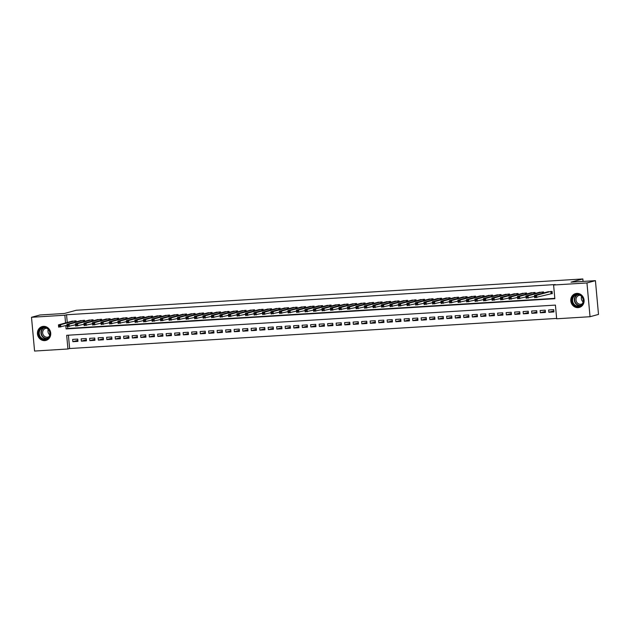 <?xml version="1.0" encoding="UTF-8"?>
<svg xmlns="http://www.w3.org/2000/svg" width="630" height="630" viewBox="0 0 630 630"><rect width="100%" height="100%" fill="white"/><g stroke="black" fill="none" stroke-linecap="round" stroke-linejoin="round"><path stroke-width="0.94" d="M43.438 326.371A7.166 6.623 74.8 0 1 50.628 332.412A7.166 6.623 74.8 0 1 45.966 340.405A7.166 6.623 74.8 0 1 44.738 340.602A7.166 6.623 74.8 0 1 37.548 334.561A7.166 6.623 74.8 0 1 42.21 326.568A7.166 6.623 74.8 0 1 43.438 326.371M576.797 293.399A7.166 6.623 74.8 0 1 583.986 299.439A7.166 6.623 74.8 0 1 579.324 307.432A7.166 6.623 74.8 0 1 578.096 307.637A7.166 6.623 74.8 0 1 570.906 301.597A7.166 6.623 74.8 0 1 575.568 293.604A7.166 6.623 74.8 0 1 576.797 293.399M31.5 317.284L39.966 314.984L64.402 313.48L76.261 310.259L582.845 278.948L570.993 282.161L595.429 280.657L598.5 314.417L590.034 316.717L556.668 318.78L555.424 305.093L66.686 335.302L67.938 348.988L34.571 351.052L31.5 317.284L64.858 315.22L65.559 322.93M68.418 335.191L69.631 348.532L556.636 318.426M69.631 348.532L67.938 348.988M76.175 321.828L76.08 320.827L71.009 321.45M84.672 321.3L84.585 320.308L79.506 320.922M93.169 320.78L93.082 319.78L88.011 320.394M101.674 320.253L101.58 319.252L96.508 319.875M110.171 319.725L110.085 318.725L105.005 319.347M118.668 319.205L118.582 318.205L113.51 318.819M127.173 318.678L127.079 317.677L122.007 318.3M135.671 318.15L135.584 317.15L130.505 317.772M144.168 317.622L144.081 316.63L139.01 317.244M152.673 317.103L152.578 316.102L147.507 316.717M161.17 316.575L161.083 315.575L156.004 316.197M169.667 316.047L169.58 315.047L164.509 315.669M178.172 315.528L178.077 314.527L173.006 315.142M186.669 315L186.582 314L181.503 314.622M195.166 314.472L195.079 313.472L190.008 314.094M203.671 313.945L203.577 312.952L198.505 313.567M212.168 313.425L212.082 312.425L207.002 313.039M220.665 312.897L220.579 311.897L215.507 312.519M229.17 312.37L229.076 311.37L224.004 311.992M237.667 311.85L237.581 310.85L232.501 311.464M246.165 311.322L246.078 310.322L241.007 310.944M254.67 310.795L254.575 309.795L249.504 310.417M263.167 310.267L263.08 309.275L258.001 309.889M271.664 309.747L271.577 308.747L266.506 309.361M280.169 309.22L280.074 308.22L275.003 308.842M288.666 308.692L288.579 307.692L283.5 308.314M297.163 308.172L297.077 307.172L292.005 307.786M305.668 307.645L305.574 306.645L300.502 307.267M314.165 307.117L314.079 306.117L308.999 306.739M322.662 306.589L322.576 305.589L317.504 306.211M331.167 306.07L331.073 305.07L326.001 305.684M339.664 305.542L339.578 304.542L334.498 305.164M348.162 305.014L348.075 304.014L343.003 304.636M356.667 304.495L356.572 303.495L351.501 304.109M365.164 303.967L365.077 302.967L359.998 303.589M373.661 303.44L373.574 302.439L368.503 303.061M382.166 302.912L382.071 301.912L377 302.534M390.663 302.392L390.576 301.392L385.497 302.006M399.16 301.864L399.073 300.864L394.002 301.486M407.665 301.337L407.571 300.337L402.499 300.959M416.162 300.817L416.076 299.817L410.996 300.431M424.659 300.289L424.573 299.289L419.501 299.911M433.164 299.762L433.07 298.762L427.998 299.384M441.661 299.234L441.575 298.234L436.495 298.856M450.159 298.714L450.072 297.714L445.001 298.329M458.664 298.187L458.569 297.187L453.498 297.809M467.161 297.659L467.074 296.659L461.995 297.281M475.658 297.139L475.571 296.139L470.5 296.754M484.163 296.612L484.068 295.612L478.997 296.234M492.66 296.084L492.573 295.084L487.502 295.706M501.157 295.557L501.07 294.557L495.999 295.179M509.662 295.037L509.568 294.037L504.496 294.651M518.159 294.509L518.073 293.509L513.001 294.131M526.656 293.982L526.57 292.981L521.498 293.604M535.161 293.462L535.067 292.462L529.995 293.076M543.659 292.934L543.572 291.934L538.5 292.556M553.841 310.897L548.84 312.26L553.935 311.945L553.731 309.661L548.628 309.976L548.84 312.26M545.344 311.425L540.335 312.779L545.438 312.464L545.234 310.188L540.13 310.503L540.335 312.779M536.839 311.952L531.838 313.307L536.941 312.992L536.728 310.708L531.633 311.023L531.838 313.307M528.342 312.472L523.341 313.834L528.436 313.519L528.231 311.236L523.128 311.551L523.341 313.834M519.845 313L514.836 314.362L519.939 314.047L519.734 311.763L514.631 312.078L514.836 314.362M511.34 313.527L506.339 314.882L511.442 314.567L511.229 312.291L506.134 312.606L506.339 314.882M502.842 314.047L497.842 315.409L502.937 315.094L502.732 312.811L497.629 313.126L497.842 315.409M494.345 314.575L489.337 315.937L494.44 315.622L494.235 313.338L489.132 313.653L489.337 315.937M485.84 315.102L480.84 316.457L485.943 316.142L485.73 313.866L480.635 314.181L480.84 316.457M477.343 315.63L472.342 316.984L477.438 316.669L477.233 314.386L472.13 314.701L472.342 316.984M468.846 316.15L463.837 317.512L468.94 317.197L468.736 314.913L463.633 315.228L463.837 317.512M460.341 316.677L455.34 318.04L460.443 317.725L460.231 315.441L455.136 315.756L455.34 318.04M451.844 317.205L446.843 318.559L451.938 318.245L451.734 315.969L446.631 316.284L446.843 318.559M443.347 317.725L438.338 319.087L443.441 318.772L443.237 316.488L438.134 316.803L438.338 319.087M434.842 318.252L429.841 319.615L434.944 319.3L434.731 317.016L429.636 317.331L429.841 319.615M426.345 318.78L421.344 320.135L426.439 319.82L426.234 317.544L421.131 317.859L421.344 320.135M417.848 319.308L412.839 320.662L417.942 320.347L417.737 318.063L412.634 318.378L412.839 320.662M409.342 319.827L404.342 321.19L409.445 320.875L409.232 318.591L404.137 318.906L404.342 321.19M400.845 320.355L395.845 321.717L400.94 321.402L400.735 319.119L395.632 319.434L395.845 321.717M392.348 320.883L387.34 322.237L392.443 321.922L392.238 319.646L387.135 319.961L387.34 322.237M383.843 321.402L378.843 322.765L383.946 322.45L383.733 320.166L378.638 320.481L378.843 322.765M375.346 321.93L370.345 323.292L375.441 322.977L375.236 320.694L370.133 321.009L370.345 323.292M366.849 322.458L361.841 323.812L366.943 323.497L366.739 321.221L361.636 321.536L361.841 323.812M358.344 322.985L353.343 324.34L358.446 324.025L358.234 321.741L353.139 322.056L353.343 324.34M349.847 323.505L344.846 324.867L349.941 324.552L349.737 322.269L344.634 322.584L344.846 324.867M341.35 324.033L336.341 325.395L341.444 325.08L341.239 322.796L336.136 323.111L336.341 325.395M332.845 324.56L327.844 325.915L332.947 325.6L332.734 323.324L327.639 323.639L327.844 325.915M324.348 325.08L319.347 326.442L324.442 326.127L324.237 323.844L319.134 324.159L319.347 326.442M315.85 325.608L310.842 326.97L315.945 326.655L315.732 324.371L310.637 324.686L310.842 326.97M307.345 326.135L302.345 327.49L307.448 327.175L307.235 324.899L302.14 325.214L302.345 327.49M298.848 326.663L293.848 328.017L298.943 327.702L298.738 325.419L293.635 325.734L293.848 328.017M290.351 327.183L285.343 328.545L290.446 328.23L290.233 325.946L285.138 326.261L285.343 328.545M281.846 327.71L276.846 329.073L281.949 328.758L281.736 326.474L276.641 326.789L276.846 329.073M273.349 328.238L268.349 329.592L273.444 329.277L273.239 327.002L268.136 327.316L268.349 329.592M264.852 328.766L259.843 330.12L264.947 329.805L264.734 327.521L259.639 327.836L259.843 330.12M256.347 329.285L251.346 330.648L256.449 330.333L256.237 328.049L251.142 328.364L251.346 330.648M247.85 329.813L242.849 331.167L247.944 330.852L247.74 328.577L242.637 328.892L242.849 331.167M239.353 330.341L234.344 331.695L239.447 331.38L239.235 329.096L234.139 329.411L234.344 331.695M230.848 330.86L225.847 332.223L230.95 331.908L230.737 329.624L225.642 329.939L225.847 332.223M222.351 331.388L217.35 332.75L222.445 332.435L222.24 330.151L217.137 330.466L217.35 332.75M213.853 331.916L208.845 333.27L213.948 332.955L213.735 330.679L208.64 330.994L208.845 333.27M205.348 332.443L200.348 333.798L205.451 333.483L205.238 331.199L200.143 331.514L200.348 333.798M196.851 332.963L191.851 334.325L196.946 334.01L196.741 331.726L191.638 332.041L191.851 334.325M188.354 333.49L183.346 334.845L188.449 334.53L188.236 332.254L183.141 332.569L183.346 334.845M179.849 334.018L174.849 335.373L179.952 335.058L179.739 332.774L174.644 333.089L174.849 335.373M171.352 334.538L166.352 335.9L171.447 335.585L171.242 333.301L166.139 333.616L166.352 335.9M162.855 335.065L157.846 336.428L162.949 336.113L162.737 333.829L157.642 334.144L157.846 336.428M154.35 335.593L149.349 336.948L154.452 336.633L154.24 334.357L149.145 334.672L149.349 336.948M145.853 336.121L140.852 337.475L145.947 337.16L145.743 334.877L140.64 335.191L140.852 337.475M137.356 336.641L132.347 338.003L137.45 337.688L137.238 335.404L132.143 335.719L132.347 338.003M128.851 337.168L123.85 338.523L128.953 338.208L128.74 335.932L123.645 336.247L123.85 338.523M120.354 337.696L115.353 339.05L120.448 338.735L120.243 336.452L115.14 336.767L115.353 339.05M111.856 338.216L106.848 339.578L111.951 339.263L111.738 336.979L106.643 337.294L106.848 339.578M103.352 338.743L98.351 340.106L103.454 339.791L103.241 337.507L98.146 337.822L98.351 340.106M94.854 339.271L89.854 340.625L94.949 340.31L94.744 338.034L89.641 338.349L89.854 340.625M86.357 339.798L81.349 341.153L86.452 340.838L86.239 338.554L81.144 338.869L81.349 341.153M77.742 339.082L72.647 339.397L72.852 341.68L77.955 341.365L77.742 339.082M65.811 325.647L66.111 328.915L554.841 298.707L553.597 285.012L555.29 284.555L66.552 314.764L67.252 322.466M67.63 326.584L67.804 328.45L554.809 298.352M550.785 293.785L552.274 293.69L552.069 291.406L546.998 292.029M583.073 281.421L582.845 278.948M595.429 280.657L586.955 282.949L590.034 316.717M66.552 314.764L64.858 315.22M553.597 285.012L586.955 282.949M67.804 328.45L66.111 328.915M77.852 340.318L72.852 341.68M552.258 293.501L534.642 297.722L534.437 295.439L548.454 291.635M534.689 296.202L534.437 295.439L536.555 295.305L536.768 297.588L535.626 297.061L535.539 296.147L534.689 296.202L534.775 297.116L535.626 297.061M550.581 291.501L536.555 295.305L535.539 296.147M534.642 297.722L534.775 297.116M577.159 294.289A6.198 5.733 74.8 0 1 583.451 300.093A6.198 5.733 74.8 0 1 578.277 306.605A6.198 5.733 74.8 0 1 571.977 300.801A6.198 5.733 74.8 0 1 577.159 294.289M578.403 306.101A5.741 5.308 -105.2 0 0 579.387 305.944A5.741 5.308 -105.2 0 0 583.128 299.534A5.741 5.308 -105.2 0 0 577.363 294.698A5.741 5.308 -105.2 0 0 576.379 294.856A5.741 5.308 -105.2 0 0 572.646 301.266A5.741 5.308 -105.2 0 0 578.403 306.101M582.348 303.731A4.52 4.182 74.8 0 1 576.072 300.455A4.52 4.182 74.8 0 1 580.049 295.273M576.694 293.407A7.119 6.583 -105.2 0 0 575.851 293.572A7.119 6.583 -105.2 0 0 571.221 301.518A7.119 6.583 -105.2 0 0 578.364 307.519A7.119 6.583 -105.2 0 0 579.584 307.314A7.119 6.583 -105.2 0 0 580.395 307.03M583.096 301.872A4.52 4.182 74.8 0 1 581.632 296.494M49.045 330.025A6.198 5.733 74.8 0 1 47.715 338.57A6.198 5.733 74.8 0 1 39.666 336.798A6.198 5.733 74.8 0 1 41.005 328.254A6.198 5.733 74.8 0 1 49.045 330.025M40.186 336.507A5.741 5.308 -105.2 0 0 46.029 338.909A5.741 5.308 -105.2 0 0 48.864 330.23A5.741 5.308 -105.2 0 0 43.021 327.828A5.741 5.308 -105.2 0 0 40.186 336.507M49.731 334.845A4.52 4.182 74.8 0 1 48.274 329.459M48.983 336.696A4.52 4.182 74.8 0 1 43.423 335.207A4.52 4.182 74.8 0 1 46.691 328.238M43.336 326.379A7.119 6.583 -105.2 0 0 42.493 326.545A7.119 6.583 -105.2 0 0 38.973 337.302A7.119 6.583 -105.2 0 0 46.226 340.287A7.119 6.583 -105.2 0 0 47.037 340.003M534.524 296.415L526.144 298.242L525.932 295.966L539.957 292.155M526.192 296.73L525.932 295.966L528.058 295.832L528.263 298.116L527.129 297.588L527.042 296.675L526.192 296.73L526.278 297.643L527.129 297.588M542.083 292.029L528.058 295.832L527.042 296.675M526.144 298.242L526.278 297.643M526.026 296.943L517.639 298.77L517.435 296.486L531.46 292.682M517.695 297.25L517.435 296.486L519.561 296.36L519.766 298.636L518.624 298.116L518.545 297.202L517.695 297.25L517.773 298.163L518.624 298.116M533.578 292.548L519.561 296.36L518.545 297.202M517.639 298.77L517.773 298.163M517.521 297.462L509.142 299.297L508.938 297.014L522.955 293.21M509.19 297.777L508.938 297.014L511.056 296.88L511.269 299.163L510.127 298.636L510.04 297.722L509.19 297.777L509.276 298.691L510.127 298.636M525.081 293.076L511.056 296.88L510.04 297.722M509.142 299.297L509.276 298.691M509.024 297.99L500.645 299.817L500.433 297.541L514.458 293.73M500.692 298.305L500.433 297.541L502.559 297.407L502.764 299.691L501.63 299.163L501.543 298.25L500.692 298.305L500.779 299.218L501.63 299.163M516.584 293.604L502.559 297.407L501.543 298.25M500.645 299.817L500.779 299.218M500.519 298.518L492.14 300.345L491.935 298.061L505.961 294.257M492.195 298.833L491.935 298.061L494.062 297.935L494.266 300.211L493.125 299.691L493.046 298.777L492.195 298.833L492.274 299.738L493.125 299.691M508.079 294.123L494.062 297.935L493.046 298.777M492.14 300.345L492.274 299.738M492.022 299.045L483.643 300.872L483.438 298.589L497.456 294.785M483.69 299.352L483.438 298.589L485.557 298.455L485.769 300.738L484.627 300.211L484.541 299.305L483.69 299.352L483.777 300.266L484.627 300.211M499.582 294.651L485.557 298.455L484.541 299.305M483.643 300.872L483.777 300.266M483.525 299.565L475.146 301.4L474.933 299.116L488.959 295.312M475.193 299.88L474.933 299.116L477.06 298.982L477.264 301.266L476.13 300.738L476.044 299.825L475.193 299.88L475.28 300.793L476.13 300.738M491.085 295.179L477.06 298.982L476.044 299.825M475.146 301.4L475.28 300.793M475.02 300.093L466.641 301.92L466.436 299.644L480.462 295.832M466.696 300.408L466.436 299.644L468.562 299.51L468.767 301.794L467.625 301.266L467.547 300.352L466.696 300.408L466.775 301.321L467.625 301.266M482.58 295.706L468.562 299.51L467.547 300.352M466.641 301.92L466.775 301.321M466.523 300.62L458.144 302.447L457.939 300.163L471.957 296.36M458.191 300.927L457.939 300.163L460.058 300.037L460.27 302.313L459.128 301.794L459.042 300.88L458.191 300.927L458.278 301.841L459.128 301.794M474.083 296.226L460.058 300.037L459.042 300.88M458.144 302.447L458.278 301.841M458.026 301.14L449.647 302.975L449.434 300.691L463.459 296.887M449.694 301.455L449.434 300.691L451.56 300.557L451.765 302.841L450.631 302.313L450.544 301.4L449.694 301.455L449.781 302.368L450.631 302.313M465.586 296.754L451.56 300.557L450.544 301.4M449.647 302.975L449.781 302.368M449.521 301.668L441.142 303.495L440.937 301.219L454.962 297.407M441.197 301.983L440.937 301.219L443.063 301.085L443.268 303.369L442.126 302.841L442.047 301.927L441.197 301.983L441.276 302.896L442.126 302.841M457.081 297.281L443.063 301.085L442.047 301.927M441.142 303.495L441.276 302.896M441.024 302.195L432.645 304.022L432.44 301.738L446.457 297.935M432.692 302.51L432.44 301.738L434.558 301.613L434.771 303.888L433.629 303.369L433.542 302.455L432.692 302.51L432.778 303.416L433.629 303.369M448.584 297.801L434.558 301.613L433.542 302.455M432.645 304.022L432.778 303.416M432.526 302.723L424.147 304.55L423.935 302.266L437.96 298.462M424.195 303.03L423.935 302.266L426.061 302.132L426.266 304.416L425.132 303.888L425.045 302.983L424.195 303.03L424.281 303.943L425.132 303.888M440.087 298.329L426.061 302.132L425.045 302.983M424.147 304.55L424.281 303.943M424.022 303.243L415.642 305.077L415.438 302.794L429.463 298.99M415.698 303.558L415.438 302.794L417.564 302.66L417.769 304.944L416.627 304.416L416.548 303.502L415.698 303.558L415.776 304.471L416.627 304.416M431.581 298.856L417.564 302.66L416.548 303.502M415.642 305.077L415.776 304.471M415.524 303.77L407.145 305.597L406.941 303.321L420.958 299.51M407.193 304.085L406.941 303.321L409.059 303.188L409.272 305.471L408.13 304.944L408.043 304.03L407.193 304.085L407.279 304.999L408.13 304.944M423.084 299.384L409.059 303.188L408.043 304.03M407.145 305.597L407.279 304.999M407.027 304.298L398.648 306.125L398.436 303.841L412.461 300.037M398.695 304.605L398.436 303.841L400.562 303.715L400.767 305.991L399.633 305.471L399.546 304.558L398.695 304.605L398.782 305.518L399.633 305.471M414.587 299.904L400.562 303.715L399.546 304.558M398.648 306.125L398.782 305.518M398.522 304.818L390.143 306.652L389.939 304.369L403.964 300.565M390.198 305.133L389.939 304.369L392.065 304.235L392.269 306.519L391.128 305.991L391.049 305.077L390.198 305.133L390.277 306.046L391.128 305.991M406.082 300.431L392.065 304.235L391.049 305.077M390.143 306.652L390.277 306.046M390.025 305.345L381.646 307.172L381.441 304.896L395.459 301.085M381.693 305.66L381.441 304.896L383.56 304.762L383.772 307.046L382.63 306.519L382.544 305.605L381.693 305.66L381.78 306.574L382.63 306.519M397.585 300.959L383.56 304.762L382.544 305.605M381.646 307.172L381.78 306.574M381.528 305.873L373.149 307.7L372.936 305.416L386.962 301.613M373.196 306.188L372.936 305.416L375.063 305.29L375.267 307.566L374.133 307.046L374.047 306.133L373.196 306.188L373.283 307.093L374.133 307.046M389.088 301.479L375.063 305.29L374.047 306.133M373.149 307.7L373.283 307.093M373.023 306.4L364.644 308.227L364.439 305.944L378.465 302.14M364.699 306.708L364.439 305.944L366.565 305.81L366.77 308.094L365.628 307.566L365.55 306.66L364.699 306.708L364.778 307.621L365.628 307.566M380.583 302.006L366.565 305.81L365.55 306.66M364.644 308.227L364.778 307.621M364.526 306.92L356.147 308.755L355.942 306.471L369.96 302.668M356.194 307.235L355.942 306.471L358.06 306.337L358.273 308.621L357.131 308.094L357.045 307.18L356.194 307.235L356.281 308.149L357.131 308.094M372.086 302.534L358.06 306.337L357.045 307.18M356.147 308.755L356.281 308.149M356.029 307.448L347.65 309.275L347.437 306.999L361.462 303.188M347.697 307.763L347.437 306.999L349.563 306.865L349.768 309.149L348.634 308.621L348.548 307.708L347.697 307.763L347.784 308.676L348.634 308.621M363.589 303.061L349.563 306.865L348.548 307.708M347.65 309.275L347.784 308.676M347.524 307.975L339.145 309.802L338.94 307.519L352.965 303.715M339.2 308.283L338.94 307.519L341.066 307.393L341.271 309.669L340.129 309.149L340.05 308.235L339.2 308.283L339.279 309.196L340.129 309.149M355.084 303.581L341.066 307.393L340.05 308.235M339.145 309.802L339.279 309.196M339.027 308.495L330.648 310.33L330.443 308.046L344.46 304.243M330.695 308.81L330.443 308.046L332.561 307.912L332.774 310.196L331.632 309.669L331.545 308.755L330.695 308.81L330.781 309.724L331.632 309.669M346.587 304.109L332.561 307.912L331.545 308.755M330.648 310.33L330.781 309.724M330.529 309.023L322.15 310.85L321.938 308.574L335.963 304.762M322.198 309.338L321.938 308.574L324.064 308.44L324.269 310.724L323.135 310.196L323.048 309.283L322.198 309.338L322.284 310.251L323.135 310.196M338.089 304.636L324.064 308.44L323.048 309.283M322.15 310.85L322.284 310.251M322.024 309.55L313.645 311.377L313.441 309.094L327.466 305.29M313.701 309.865L313.441 309.094L315.567 308.968L315.772 311.252L314.63 310.724L314.551 309.81L313.701 309.865L313.779 310.771L314.63 310.724M329.584 305.156L315.567 308.968L314.551 309.81M313.645 311.377L313.779 310.771M313.527 310.078L305.148 311.905L304.944 309.621L318.961 305.818M305.196 310.385L304.944 309.621L307.062 309.495L307.275 311.771L306.133 311.244L306.046 310.338L305.196 310.385L305.282 311.299L306.133 311.244M321.087 305.684L307.062 309.495L306.046 310.338M305.148 311.905L305.282 311.299M305.03 310.598L296.651 312.433L296.439 310.149L310.464 306.345M296.698 310.913L296.439 310.149L298.565 310.015L298.77 312.299L297.636 311.771L297.549 310.858L296.698 310.913L296.785 311.826L297.636 311.771M312.59 306.211L298.565 310.015L297.549 310.858M296.651 312.433L296.785 311.826M296.525 311.125L288.146 312.952L287.941 310.677L301.967 306.865M288.201 311.44L287.941 310.677L290.068 310.543L290.273 312.827L289.131 312.299L289.052 311.385L288.201 311.44L288.28 312.354L289.131 312.299M304.085 306.739L290.068 310.543L289.052 311.385M288.146 312.952L288.28 312.354M288.028 311.653L279.649 313.48L279.444 311.196L293.462 307.393M279.696 311.96L279.444 311.196L281.563 311.07L281.775 313.346L280.634 312.827L280.547 311.913L279.696 311.96L279.783 312.874L280.634 312.827M295.588 307.259L281.563 311.07L280.547 311.913M279.649 313.48L279.783 312.874M279.531 312.173L271.152 314.008L270.939 311.724L284.965 307.92M271.199 312.488L270.939 311.724L273.066 311.59L273.27 313.874L272.136 313.346L272.05 312.433L271.199 312.488L271.286 313.401L272.136 313.346M287.091 307.786L273.066 311.59L272.05 312.433M271.152 314.008L271.286 313.401M271.026 312.7L262.647 314.527L262.442 312.252L276.468 308.44M262.702 313.016L262.442 312.252L264.568 312.118L264.773 314.401L263.631 313.874L263.553 312.96L262.702 313.016L262.781 313.929L263.631 313.874M278.586 308.314L264.568 312.118L263.553 312.96M262.647 314.527L262.781 313.929M262.529 313.228L254.15 315.055L253.945 312.771L267.963 308.968M254.197 313.543L253.945 312.771L256.064 312.645L256.276 314.929L255.134 314.401L255.048 313.488L254.197 313.543L254.284 314.449L255.134 314.401M270.089 308.834L256.064 312.645L255.048 313.488M254.15 315.055L254.284 314.449M254.032 313.756L245.653 315.583L245.44 313.299L259.466 309.495M245.7 314.063L245.44 313.299L247.566 313.173L247.771 315.449L246.637 314.921L246.55 314.016L245.7 314.063L245.787 314.976L246.637 314.921M261.592 309.361L247.566 313.173L246.55 314.016M245.653 315.583L245.787 314.976M245.527 314.275L237.148 316.11L236.943 313.827L250.968 310.023M237.203 314.591L236.943 313.827L239.069 313.693L239.274 315.976L238.132 315.449L238.053 314.535L237.203 314.591L237.282 315.504L238.132 315.449M253.087 309.889L239.069 313.693L238.053 314.535M237.148 316.11L237.282 315.504M237.03 314.803L228.651 316.63L228.446 314.354L242.463 310.543M228.698 315.118L228.446 314.354L230.564 314.22L230.777 316.504L229.635 315.976L229.548 315.063L228.698 315.118L228.784 316.032L229.635 315.976M244.59 310.417L230.564 314.22L229.548 315.063M228.651 316.63L228.784 316.032M228.532 315.331L220.154 317.158L219.941 314.874L233.966 311.07M220.201 315.638L219.941 314.874L222.067 314.748L222.272 317.024L221.138 316.504L221.051 315.591L220.201 315.638L220.287 316.551L221.138 316.504M236.093 310.936L222.067 314.748L221.051 315.591M220.154 317.158L220.287 316.551M220.027 315.85L211.648 317.685L211.444 315.402L225.469 311.598M211.704 316.166L211.444 315.402L213.57 315.268L213.775 317.551L212.633 317.024L212.554 316.11L211.704 316.166L211.782 317.079L212.633 317.024M227.588 311.464L213.57 315.268L212.554 316.11M211.648 317.685L211.782 317.079M211.53 316.378L203.151 318.205L202.947 315.929L216.964 312.118M203.199 316.693L202.947 315.929L205.065 315.795L205.278 318.079L204.136 317.551L204.049 316.638L203.199 316.693L203.285 317.607L204.136 317.551M219.09 311.992L205.065 315.795L204.049 316.638M203.151 318.205L203.285 317.607M203.033 316.906L194.654 318.733L194.442 316.449L208.467 312.645M194.702 317.221L194.442 316.449L196.568 316.323L196.773 318.607L195.639 318.079L195.552 317.166L194.702 317.221L194.788 318.126L195.639 318.079M210.593 312.511L196.568 316.323L195.552 317.166M194.654 318.733L194.788 318.126M194.528 317.433L186.149 319.26L185.945 316.977L199.97 313.173M186.204 317.74L185.945 316.977L188.071 316.851L188.275 319.127L187.134 318.607L187.055 317.693L186.204 317.74L186.283 318.654L187.134 318.607M202.088 313.039L188.071 316.851L187.055 317.693M186.149 319.26L186.283 318.654M186.031 317.953L177.652 319.788L177.447 317.504L191.465 313.701M177.699 318.268L177.447 317.504L179.566 317.37L179.778 319.654L178.636 319.127L178.55 318.213L177.699 318.268L177.786 319.182L178.636 319.127M193.591 313.567L179.566 317.37L178.55 318.213M177.652 319.788L177.786 319.182M177.534 318.481L169.155 320.308L168.942 318.032L182.968 314.22M169.202 318.796L168.942 318.032L171.069 317.898L171.273 320.182L170.139 319.654L170.053 318.741L169.202 318.796L169.289 319.709L170.139 319.654M185.094 314.094L171.069 317.898L170.053 318.741M169.155 320.308L169.289 319.709M169.029 319.008L160.65 320.835L160.445 318.552L174.471 314.748M160.705 319.315L160.445 318.552L162.571 318.426L162.776 320.702L161.634 320.182L161.556 319.268L160.705 319.315L160.784 320.229L161.634 320.182M176.589 314.614L162.571 318.426L161.556 319.268M160.65 320.835L160.784 320.229M160.532 319.528L152.153 321.363L151.94 319.079L165.966 315.276M152.2 319.843L151.94 319.079L154.066 318.945L154.279 321.229L153.137 320.702L153.051 319.788L152.2 319.843L152.287 320.757L153.137 320.702M168.092 315.142L154.066 318.945L153.051 319.788M152.153 321.363L152.287 320.757M152.035 320.056L143.656 321.883L143.443 319.607L157.469 315.795M143.703 320.371L143.443 319.607L145.569 319.473L145.774 321.757L144.64 321.229L144.553 320.316L143.703 320.371L143.79 321.284L144.64 321.229M159.595 315.669L145.569 319.473L144.553 320.316M143.656 321.883L143.79 321.284M143.53 320.583L135.151 322.41L134.946 320.127L148.963 316.323M135.206 320.898L134.946 320.127L137.072 320.001L137.277 322.284L136.135 321.757L136.056 320.843L135.206 320.898L135.285 321.804L136.135 321.757M151.09 316.189L137.072 320.001L136.056 320.843M135.151 322.41L135.285 321.804M135.033 321.111L126.654 322.938L126.441 320.654L140.466 316.851M126.701 321.418L126.441 320.654L128.567 320.528L128.78 322.804L127.638 322.284L127.551 321.371L126.701 321.418L126.787 322.332L127.638 322.284M142.593 316.717L128.567 320.528L127.551 321.371M126.654 322.938L126.787 322.332M126.535 321.631L118.156 323.466L117.944 321.182L131.969 317.378M118.204 321.946L117.944 321.182L120.07 321.048L120.275 323.332L119.141 322.804L119.054 321.891L118.204 321.946L118.29 322.859L119.141 322.804M134.095 317.244L120.07 321.048L119.054 321.891M118.156 323.466L118.29 322.859M118.03 322.158L109.651 323.985L109.447 321.709L123.464 317.898M109.707 322.473L109.447 321.709L111.573 321.576L111.778 323.859L110.636 323.332L110.557 322.418L109.707 322.473L109.785 323.387L110.636 323.332M125.59 317.772L111.573 321.576L110.557 322.418M109.651 323.985L109.785 323.387M109.533 322.686L101.154 324.513L100.942 322.229L114.967 318.426M101.202 322.993L100.942 322.229L103.068 322.103L103.281 324.379L102.139 323.859L102.052 322.946L101.202 322.993L101.288 323.907L102.139 323.859M117.093 318.292L103.068 322.103L102.052 322.946M101.154 324.513L101.288 323.907M101.036 323.206L92.657 325.041L92.445 322.757L106.47 318.953M92.704 323.521L92.445 322.757L94.571 322.623L94.776 324.907L93.642 324.379L93.555 323.466L92.704 323.521L92.791 324.434L93.642 324.379M108.596 318.819L94.571 322.623L93.555 323.466M92.657 325.041L92.791 324.434M92.531 323.733L84.152 325.568L83.947 323.284L97.965 319.473M84.207 324.048L83.947 323.284L86.074 323.151L86.278 325.434L85.137 324.907L85.058 323.993L84.207 324.048L84.286 324.962L85.137 324.907M100.091 319.347L86.074 323.151L85.058 323.993M84.152 325.568L84.286 324.962M84.034 324.261L75.655 326.088L75.442 323.804L89.468 320.001M75.702 324.576L75.442 323.804L77.569 323.678L77.781 325.962L76.639 325.434L76.553 324.521L75.702 324.576L75.789 325.482L76.639 325.434M91.594 319.867L77.569 323.678L76.553 324.521M75.655 326.088L75.789 325.482M75.537 324.789L67.158 326.616L66.945 324.332L80.971 320.528M67.205 325.096L66.945 324.332L69.072 324.206L69.276 326.482L68.142 325.962L68.056 325.048L67.205 325.096L67.292 326.009L68.142 325.962M83.097 320.394L69.072 324.206L68.056 325.048M67.158 326.616L67.292 326.009M67.032 325.308L58.653 327.143L58.448 324.859L72.466 321.056M58.708 325.623L58.448 324.859L60.575 324.726L60.779 327.009L59.637 326.482L59.559 325.568L58.708 325.623L58.787 326.537L59.637 326.482M74.592 320.922L60.575 324.726L59.559 325.568M58.653 327.143L58.787 326.537M551.045 291.469L551.25 293.667M550.856 291.485L551.061 293.706M580.254 305.621A5.741 5.308 74.8 0 1 580.167 305.621A5.741 5.308 74.8 0 1 574.521 301.266A5.741 5.308 74.8 0 1 577.285 294.698M577.844 294.69A5.552 5.134 -105.2 0 0 574.812 300.998A5.552 5.134 -105.2 0 0 580.324 305.392A5.552 5.134 -105.2 0 0 580.734 305.345M46.888 338.586A5.741 5.308 74.8 0 1 41.95 336.026A5.741 5.308 74.8 0 1 43.927 327.671M44.486 327.655A5.552 5.134 -105.2 0 0 42.257 335.877A5.552 5.134 -105.2 0 0 47.376 338.318M542.548 291.997L542.658 293.202M542.359 292.005L542.469 293.257M534.051 292.525L534.161 293.73M533.854 292.533L533.972 293.785M525.546 293.044L525.656 294.257M525.357 293.06L525.475 294.305M517.049 293.572L517.159 294.785M516.86 293.588L516.97 294.832M508.552 294.1L508.662 295.305M508.355 294.108L508.473 295.36M500.047 294.62L500.157 295.832M499.858 294.635L499.976 295.88M491.55 295.147L491.66 296.36M491.361 295.163L491.471 296.407M483.052 295.675L483.163 296.88M482.856 295.683L482.974 296.935M474.548 296.202L474.658 297.407M474.358 296.21L474.477 297.462M466.05 296.722L466.161 297.935M465.861 296.738L465.972 297.982M457.553 297.25L457.663 298.462M457.356 297.266L457.474 298.51M449.048 297.777L449.159 298.982M448.859 297.785L448.977 299.037M440.551 298.297L440.661 299.51M440.362 298.313L440.472 299.557M432.054 298.825L432.164 300.037M431.857 298.841L431.975 300.085M423.549 299.352L423.659 300.557M423.36 299.36L423.478 300.612M415.052 299.88L415.162 301.085M414.863 299.888L414.973 301.14M406.555 300.4L406.665 301.613M406.358 300.416L406.476 301.66M398.05 300.927L398.16 302.14M397.861 300.943L397.979 302.187M389.553 301.455L389.663 302.66M389.364 301.463L389.474 302.715M381.055 301.983L381.166 303.188M380.859 301.99L380.977 303.235M372.55 302.502L372.661 303.715M372.361 302.518L372.48 303.762M364.053 303.03L364.164 304.235M363.864 303.038L363.975 304.29M355.556 303.558L355.666 304.762M355.359 303.565L355.477 304.818M347.051 304.077L347.161 305.29M346.862 304.093L346.973 305.337M338.554 304.605L338.664 305.818M338.365 304.621L338.475 305.865M330.057 305.133L330.167 306.337M329.86 305.141L329.978 306.393M321.552 305.66L321.662 306.865M321.363 305.668L321.473 306.912M313.055 306.18L313.165 307.393M312.866 306.196L312.976 307.44M304.558 306.708L304.668 307.912M304.361 306.716L304.479 307.968M296.053 307.235L296.163 308.44M295.864 307.243L295.974 308.495M287.556 307.755L287.666 308.968M287.367 307.771L287.477 309.015M279.058 308.283L279.169 309.495M278.862 308.298L278.98 309.543M270.553 308.81L270.664 310.015M270.364 308.818L270.475 310.07M262.056 309.338L262.167 310.543M261.867 309.346L261.978 310.59M253.559 309.858L253.669 311.07M253.362 309.873L253.48 311.118M245.054 310.385L245.164 311.59M244.865 310.393L244.975 311.645M236.557 310.913L236.667 312.118M236.368 310.921L236.478 312.173M228.06 311.433L228.17 312.645M227.863 311.448L227.981 312.693M219.555 311.96L219.665 313.173M219.366 311.976L219.476 313.22M211.058 312.488L211.168 313.693M210.869 312.496L210.979 313.748M202.561 313.016L202.671 314.22M202.364 313.023L202.482 314.268M194.056 313.535L194.166 314.748M193.867 313.551L193.977 314.795M185.559 314.063L185.669 315.268M185.37 314.071L185.48 315.323M177.061 314.591L177.172 315.795M176.865 314.598L176.983 315.85M168.556 315.11L168.667 316.323M168.368 315.126L168.478 316.37M160.059 315.638L160.17 316.851M159.87 315.654L159.981 316.898M151.562 316.166L151.672 317.37M151.365 316.173L151.483 317.425M143.057 316.693L143.168 317.898M142.868 316.701L142.978 317.945M134.56 317.213L134.67 318.426M134.371 317.229L134.481 318.473M126.063 317.74L126.173 318.945M125.866 317.748L125.984 319M117.558 318.268L117.668 319.473M117.369 318.276L117.479 319.528M109.061 318.788L109.171 320.001M108.872 318.804L108.982 320.048M100.564 319.315L100.674 320.528M100.367 319.331L100.485 320.575M92.059 319.843L92.169 321.048M91.87 319.851L91.98 321.103M83.562 320.371L83.672 321.576M83.373 320.379L83.483 321.623M75.064 320.891L75.175 322.103M74.868 320.906L74.986 322.15M575.851 293.572L576.3 293.454M579.584 307.314L580.033 307.196M42.493 326.545L42.942 326.419M46.226 340.287L46.675 340.161"/></g></svg>
